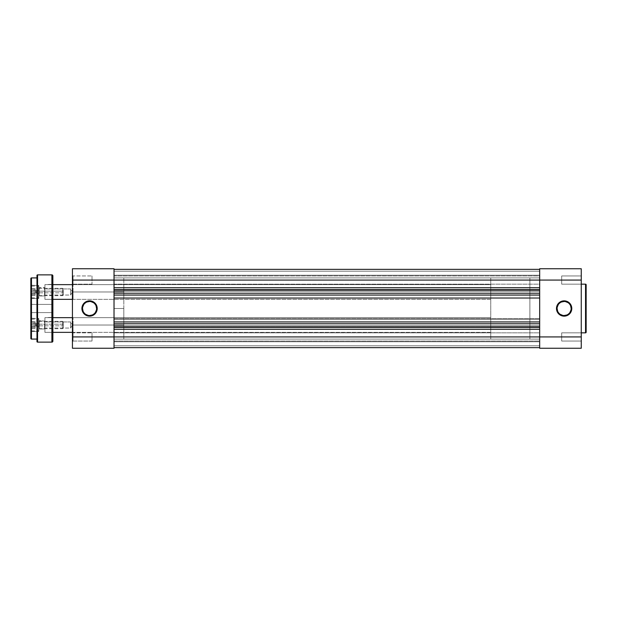 <?xml version="1.0" encoding="UTF-8"?>
<svg xmlns="http://www.w3.org/2000/svg" width="617" height="617" viewBox="0 0 617 617"><rect width="100%" height="100%" fill="white"/><g stroke="black" fill="none" stroke-linecap="round" stroke-linejoin="round"><path stroke-width="0.46" stroke-dasharray="3.08 2.31" d="M564.131 301.466A7.034 7.034 0 0 0 557.097 308.5A7.034 7.034 0 0 0 564.131 315.534A7.034 7.034 0 0 0 571.165 308.5A7.034 7.034 0 0 0 564.131 301.466L565.504 301.605M561.686 341.039L561.686 332.841L581.26 332.841L581.26 341.039L561.686 341.039L561.686 332.841L581.26 332.841L581.26 341.039L561.686 341.039L581.26 341.039L581.26 336.936L581.26 348.25L539.674 348.25L539.674 268.75L581.26 268.75L581.26 341.039L581.26 284.159L561.686 284.159L561.686 275.961L581.26 275.961L581.26 284.159L561.686 284.159L561.686 275.961L581.26 275.961L581.26 332.841L581.26 275.961L581.26 332.841L561.686 332.841L561.686 341.039L581.26 341.039L581.26 332.841L561.686 332.841L561.686 341.039M529.887 339.08L539.674 339.08L539.674 277.92L529.887 277.92L529.887 339.08L529.887 277.92L529.887 339.08L529.887 277.92L539.674 277.92L539.674 339.08L529.887 339.08L529.887 277.92L490.746 277.92L490.746 339.08L529.887 339.08L490.746 339.08L490.746 277.92L490.746 339.08L490.746 277.92L529.887 277.92L529.887 339.08M539.674 277.92L539.674 339.08L539.674 277.92L539.674 339.08L114.022 339.08L114.022 277.92L539.674 277.92L114.022 277.92L114.022 339.08L539.674 339.08L539.674 277.92L539.674 280.064L581.26 280.064L581.26 336.936L539.674 336.936L539.674 268.75L581.26 268.75L581.26 280.064L539.674 280.064L539.674 269.359L114.022 269.359L114.022 287.707L114.022 269.359L114.022 271.195L539.674 271.195L539.674 269.359L114.022 269.359L114.022 271.195L539.674 271.195L114.022 271.195L114.022 275.228L539.674 275.228L539.674 271.195L114.022 271.195L114.022 275.228L539.674 275.228L114.022 275.228L539.674 275.228L539.674 271.195L114.022 271.195L539.674 271.195L114.022 271.195L539.674 271.195L539.674 269.359L114.022 269.359L539.674 269.359L114.022 269.359L114.022 271.195L539.674 271.195L539.674 269.359L114.022 269.359L114.022 271.195L539.674 271.195L114.022 271.195L114.022 275.228L539.674 275.228L539.674 271.195L114.022 271.195L114.022 275.228L539.674 275.228L114.022 275.228L539.674 275.228L539.674 271.195L114.022 271.195L539.674 271.195L114.022 271.195L539.674 271.195L539.674 269.359L114.022 269.359L539.674 269.359L114.022 269.359L539.674 269.359L539.674 280.064L114.022 280.064L114.022 291.193L539.674 291.193L539.674 280.064L114.022 280.064L114.022 275.969L539.674 275.961L539.674 284.159L114.022 284.159L114.022 275.961L539.674 275.961L539.674 284.159L114.022 284.159L114.022 275.961L114.022 284.159L539.674 284.159L539.674 275.961L114.022 275.961L114.022 284.159L539.674 284.159L539.674 275.961L114.022 275.961L114.022 269.359L114.022 291.193L539.674 291.193L114.022 291.193L539.674 291.193L539.674 290.46L114.022 290.46L114.022 291.193L114.022 290.46L539.674 290.46L114.022 290.46L114.022 298.412L539.674 298.412L539.674 290.46L114.022 290.46L114.022 298.412L539.674 298.412L114.022 298.412L114.022 297.672L539.674 297.672L539.674 298.412L114.022 298.412L114.022 297.672L539.674 297.672L114.022 297.672L114.022 319.328L539.674 319.328L539.674 297.672L114.022 297.672L114.022 319.328L539.674 319.328L114.022 319.328L539.674 319.328L539.674 318.588L114.022 318.588L114.022 319.328L114.022 318.588L539.674 318.588L114.022 318.588L539.674 318.588L539.674 326.54L114.022 326.54L114.022 318.588L114.022 326.54L539.674 326.54L114.022 326.54L114.022 325.807L114.022 336.936L581.26 336.936L581.26 348.25L539.674 348.25L539.674 325.807L114.022 325.807L539.674 325.807L539.674 326.54L114.022 326.54L114.022 325.807L539.674 325.807L114.022 325.807L114.022 336.936L539.674 336.936L539.674 347.641L114.022 347.641L114.022 336.936L114.022 347.641L539.674 347.641L114.022 347.641L114.022 345.805L539.674 345.805L539.674 347.641L114.022 347.641L114.022 345.805L539.674 345.805L114.022 345.805L114.022 341.772L539.674 341.772L539.674 345.805L114.022 345.805L114.022 341.772L539.674 341.772L114.022 341.772L539.674 341.772L539.674 345.805L114.022 345.805L539.674 345.805L114.022 345.805L539.674 345.805L539.674 347.641L114.022 347.641L539.674 347.641L114.022 347.641L114.022 345.805L539.674 345.805L539.674 347.641L114.022 347.641L114.022 345.805L539.674 345.805L114.022 345.805L114.022 341.772L539.674 341.772L539.674 345.805L114.022 345.805L114.022 341.772L539.674 341.772L114.022 341.772L539.674 341.772L539.674 345.805L114.022 345.805L539.674 345.805L114.022 345.805L539.674 345.805L539.674 347.641L114.022 347.641L114.022 341.772L114.022 347.641L114.022 341.772L114.022 347.641L539.674 347.641L539.674 323.786L539.674 341.031L114.022 341.039L114.022 332.841L539.674 332.841L539.674 341.039L114.022 341.039L114.022 332.841L539.674 332.841L539.674 341.039L539.674 332.841L114.022 332.841L114.022 341.039L539.674 341.039L539.674 332.841L114.022 332.841L114.022 341.039L539.674 341.039L539.674 347.641L539.674 277.92M585.541 284.159L585.541 332.841L585.541 284.159M561.686 284.159L581.26 284.159L581.26 275.961L561.686 275.961L561.686 284.159L581.26 284.159L581.26 275.961L561.686 275.961L561.686 284.159M561.686 275.961L561.686 284.082L561.686 275.961M561.686 332.841L561.686 340.954L561.686 332.841M561.439 302.006L560.228 302.654M559.164 303.525L558.285 304.59M557.236 307.127L557.097 308.5M557.637 311.192L558.285 312.41M559.164 313.475L560.228 314.346M562.758 315.395L564.131 315.534M566.822 314.994L568.041 314.346M569.105 313.475L569.985 312.41M571.034 309.873L571.165 308.5M570.632 305.808L569.985 304.59M569.105 303.525L568.041 302.654M114.022 329.293L114.022 347.433L114.022 329.293M114.022 327.457L114.022 295.049L114.022 327.457M539.674 321.951L539.674 287.707L539.674 321.951M114.022 293.214L114.022 289.543L114.022 293.214M114.022 289.543L114.022 287.707L114.022 289.543M539.674 287.707L539.674 280.064L539.674 287.707M114.022 284.159L114.022 275.961L114.022 284.159M114.022 341.039L114.022 332.841L114.022 341.039M114.022 339.08L114.022 277.92L114.022 339.08L114.022 308.5L123.809 308.5L114.022 308.5L114.022 339.08L123.809 339.08L123.809 308.5L123.809 339.08M539.674 275.961L539.674 277.789L539.674 275.961M539.674 332.841L539.674 336.142L539.674 332.841M73.045 280.064L73.045 275.961L73.045 280.064L72.436 280.064L73.045 280.064L73.045 275.961L73.045 280.064L72.436 280.064L72.436 275.352L72.436 280.064L92.01 280.064L92.01 275.961L92.01 280.064L73.045 280.064L73.045 275.961L73.045 280.064L92.01 280.064L92.01 275.961L92.01 280.064L73.045 280.064L73.045 275.961L73.045 280.064L92.01 280.064L73.045 280.064L73.045 284.159L73.045 280.064L92.01 280.064L92.01 284.159L92.01 275.961L92.01 280.064L73.045 280.064L73.045 284.159L73.045 280.064L72.436 280.064L72.436 268.75L114.022 268.75L114.022 348.25L72.436 348.25L72.436 336.936L73.045 336.936L73.045 332.841L73.045 336.936L72.436 336.936L72.436 332.231L72.436 336.936L73.045 336.936L73.045 332.841L73.045 336.936L72.436 336.936L72.436 275.352L72.436 341.648L72.436 332.231L72.436 341.648L72.436 332.231L72.436 336.936L114.022 336.936L114.022 280.064L72.436 280.064L72.436 268.75L114.022 268.75L114.022 280.064L72.436 280.064L73.045 280.064L73.045 284.159L73.045 280.064L72.436 280.064L72.436 284.769L72.436 280.064L73.045 280.064L73.045 284.159L73.045 280.064M73.045 291.988L73.045 284.645L73.045 291.988L72.436 291.988L73.045 291.988L73.045 284.645L73.045 291.988L123.809 291.988L73.045 291.988L123.809 291.988L123.809 284.645L123.809 299.33L123.809 291.988L73.045 291.988L73.045 299.33L72.436 284.036L72.436 299.939L72.436 284.036L72.436 291.988L73.045 291.988L73.045 299.33L73.045 291.988M73.045 325.012L73.045 317.67L73.045 325.012L72.436 325.012L73.045 325.012L73.045 317.67L73.045 325.012L123.809 325.012L73.045 325.012L123.809 325.012L123.809 317.67L123.809 332.355L123.809 325.012L73.045 325.012L73.045 332.355L72.436 317.061L72.436 332.964L72.436 317.061L72.436 325.012L73.045 325.012L73.045 332.355L73.045 325.012M89.558 301.466A7.034 7.034 0 0 0 82.524 308.5A7.034 7.034 0 0 0 89.558 315.534A7.034 7.034 0 0 0 96.591 308.5A7.034 7.034 0 0 0 89.558 301.466L90.93 301.605M92.01 336.936L92.01 332.841L92.01 336.936L73.045 336.936L92.01 336.936L92.01 332.841L92.01 336.936L73.045 336.936L73.045 332.841L73.045 336.936L92.01 336.936L73.045 336.936L73.045 332.841L73.045 336.936L92.01 336.936L92.01 341.039L92.01 332.841L92.01 336.936L73.045 336.936L73.045 341.039L73.045 336.936L92.01 336.936L92.01 341.039L92.01 336.936M114.022 308.5L114.022 277.92L114.022 338.934L114.022 277.92L114.022 308.5L123.809 308.5L114.022 308.5M123.809 308.5L123.809 277.92L123.809 308.5M123.809 325.012L123.809 332.355L123.809 325.012M123.809 291.988L123.809 299.33L123.809 291.988M72.436 336.936L114.022 336.936L114.022 348.25L72.436 348.25L72.436 336.936L73.045 336.936L73.045 341.039L73.045 336.936L72.436 336.936L72.436 341.648L72.436 336.936L73.045 336.936L73.045 341.039L73.045 336.936L72.436 336.936L72.436 341.648L72.436 336.936M92.01 280.064L92.01 275.961L92.01 280.064M92.249 314.994L93.468 314.346M94.532 313.475L95.411 312.41M96.46 309.873L96.591 308.5M96.059 305.808L95.411 304.59M94.532 303.525L93.468 302.654M86.866 302.006L85.655 302.654M84.591 303.525L83.711 304.59M82.663 307.127L82.524 308.5M83.064 311.192L83.711 312.41M84.591 313.475L85.655 314.346M88.185 315.395L89.558 315.534M72.436 325.012L72.436 332.964L72.436 325.012L70.6 328.067L44.918 328.067L44.918 321.951L70.6 321.951L70.6 328.067L70.6 321.951L72.436 325.012L70.6 321.951L70.6 328.067L72.436 325.012M72.436 291.988L72.436 299.939L72.436 291.988L70.6 295.049L44.918 295.049L44.918 288.933L70.6 288.933L70.6 295.049L70.6 288.933L72.436 291.988L70.6 288.933L70.6 295.049L72.436 291.988M73.045 336.936L73.045 341.039L73.045 336.936M72.436 280.064L72.436 284.769L72.436 280.064M490.746 317.67L72.436 317.67L490.746 317.67L490.746 332.355L490.746 317.67M52.869 317.67L44.918 317.67L44.918 332.355L52.869 332.355L44.918 332.355L44.918 317.67L52.869 317.67M72.436 332.355L490.746 332.355L490.746 317.817L490.746 332.355L72.436 332.355M490.746 284.645L72.436 284.645L490.746 284.645L490.746 299.33L490.746 284.645M52.869 284.645L44.918 284.645L44.918 299.33L52.869 299.33L44.918 299.33L44.918 284.645L52.869 284.645M72.436 299.33L490.746 299.33L490.746 284.792L490.746 299.33L72.436 299.33M529.887 277.92L529.887 338.934L529.887 277.92M44.918 284.645L44.918 299.33L44.918 284.645L52.869 284.283L52.869 299.692L52.499 284.645L52.499 299.33L44.918 299.33L44.918 284.645L44.918 299.33L44.918 284.645L44.918 299.33L52.499 299.33L52.499 284.645L44.918 284.645M44.918 288.933L44.918 295.049L70.6 295.049L70.6 288.933L44.918 288.933M44.918 317.67L44.918 332.355L44.918 317.67L52.869 317.308L52.869 332.717L52.499 317.67L52.499 332.355L44.918 332.355L44.918 317.67L44.918 332.355L44.918 317.67L44.918 332.355L52.499 332.355L52.499 317.67L44.918 317.67M44.918 321.951L44.918 328.067L70.6 328.067L70.6 321.951L44.918 321.951L44.918 329.355L44.918 321.943M30.85 278.537L30.85 338.463L30.85 318.225L38.802 318.588L38.802 331.437L31.22 331.437L31.22 318.588L31.22 331.437L38.802 331.437L38.802 318.588L38.802 331.437L38.802 318.588L30.85 318.225L30.85 331.799L30.85 278.676M31.22 285.563L30.85 298.775L30.85 285.201L38.802 285.563L38.802 298.412L31.22 298.412L31.22 285.563L31.22 298.412L38.802 298.412L38.802 285.563L38.802 298.412L38.802 285.563L30.85 285.201L30.85 298.775L31.22 285.563M39.164 321.041L38.802 329.355L38.802 320.67L44.547 321.041L44.547 328.984L39.164 328.984L39.164 321.041L39.164 328.984L44.547 328.984L44.547 321.041L38.802 320.67L38.802 329.355L39.164 321.041M39.164 288.016L38.802 296.33L38.802 287.645L44.918 287.645L44.918 296.33L44.547 288.016L44.547 295.959L39.164 295.959L39.164 288.016L39.164 295.959L44.547 295.959L44.547 288.016L38.802 287.645L38.802 296.33L39.164 288.016M52.869 341.155L52.869 275.845L52.869 308.5L52.869 303.788L52.252 304.405L52.252 312.595L52.252 304.405L52.869 303.788L52.869 313.212L52.252 312.595L52.252 304.405L52.869 303.788L52.869 313.212L52.252 312.595L31.459 312.595L30.85 313.212L30.85 303.788L31.459 304.405L31.459 312.595L30.85 313.212L30.85 303.788L31.459 304.405L31.459 312.595L31.459 304.405L52.252 304.405L52.252 312.595L31.459 312.595L31.459 304.405L52.252 304.405L52.252 312.595L52.252 304.405L31.459 304.405L31.459 312.595L52.252 312.595L52.252 304.405L31.459 304.405L31.459 312.595L52.252 312.595L52.869 313.212L52.869 303.788L52.869 341M52.869 284.283L52.869 299.692L52.869 284.283M52.869 317.308L52.869 332.717L52.869 317.308M52.869 308.5L52.869 313.12L52.869 308.5M52.869 303.788L52.869 307.582L52.869 303.788L52.252 304.405L52.252 312.595L52.869 313.212L52.869 303.788M37.575 342.134L37.575 274.866L37.575 342.134M51.89 274.866L51.89 342.134L51.89 274.866M36.966 339.08L36.966 277.92L36.966 339.08M31.459 339.08L31.459 277.92L31.459 339.08M30.85 331.668L30.85 318.357L30.85 331.668M30.85 313.212L30.85 303.788L30.85 313.212L30.85 303.788L30.85 313.212L31.459 312.595L31.459 304.405L30.85 303.788L30.85 313.212L31.459 312.595L31.459 304.405L30.85 303.788L30.85 313.212M44.918 287.645L44.918 296.33L44.918 287.645M44.918 320.67L44.918 329.355L44.918 320.67M36.897 291.988L35.13 292.674L35.13 288.933L35.13 291.301L36.897 291.988L35.13 291.301L35.13 292.882L35.13 288.609L35.13 294.965L35.13 288.609L36.897 291.988L35.13 292.674L35.13 291.093L35.13 295.366L35.13 292.674L35.13 295.366L35.13 292.882L35.13 295.049L36.897 291.988M62.649 292.813L63.266 292.674L63.266 295.049L63.266 291.301L62.649 291.162L62.649 295.659L62.649 291.162L38.802 291.162L38.802 295.659L38.802 292.813L62.649 292.813L38.802 292.813L38.802 297.918L38.616 290.615L38.616 298.104L38.802 286.057L38.802 297.918L38.802 288.316L38.802 292.813L38.802 288.316L38.802 291.162L62.649 291.162L62.649 288.316L62.649 292.813L62.649 288.316L62.649 291.162L63.266 291.301L63.266 295.042L63.266 288.933L63.266 292.674L62.649 292.813M31.644 290.615L31.459 297.918L31.644 290.615L31.644 298.104L31.644 293.36L38.616 293.36L38.616 298.104L38.616 290.615L31.644 290.615L38.616 290.615L38.616 285.872L38.616 293.36L31.644 293.36L31.644 285.872L31.459 297.918L31.644 290.615M35.13 289.011L35.13 289.404L31.459 289.404L31.459 295.366L31.459 288.609L31.459 295.366L35.13 295.366L31.459 295.366L31.459 289.404L35.13 289.404L35.13 292.782L31.459 292.782L35.13 292.782L35.13 294.965M31.459 288.609L35.13 288.609L31.459 288.609M31.459 291.193L35.13 291.193L31.459 291.193M31.459 294.571L35.13 294.571L31.459 294.571M38.616 293.36L38.616 285.872L38.616 293.36M36.897 325.012L35.13 325.699L35.13 321.951L35.13 324.326L36.897 325.012L35.13 324.326L35.13 325.907L35.13 321.634L35.13 327.989L35.13 321.634L36.897 325.012L35.13 325.699L35.13 324.118L35.13 328.391L35.13 325.699L35.13 328.391L35.13 325.907L35.13 328.067L36.897 325.012M62.649 325.838L63.266 325.699L63.266 328.067L63.266 324.326L62.649 324.187L62.649 328.684L62.649 324.187L38.802 324.187L38.802 328.684L38.802 325.838L62.649 325.838L38.802 325.838L38.802 330.943L38.616 323.64L38.616 331.128L38.802 319.082L38.802 328.684L38.802 321.341L38.802 325.838L38.802 321.341L38.802 324.187L62.649 324.187L62.649 321.341L62.649 325.838L62.649 321.341L62.649 324.187L63.266 324.326L63.266 328.067L63.266 321.951L63.266 325.699L62.649 325.838M31.644 323.64L31.459 330.943L31.644 323.64L31.644 331.128L31.644 326.385L38.616 326.385L38.616 331.128L38.616 323.64L31.644 323.64L38.616 323.64L38.616 318.896L38.616 326.385L31.644 326.385L31.644 318.896L31.459 330.943L31.644 323.64M35.13 322.035L35.13 322.429L31.459 322.429L31.459 328.391L31.459 321.634L31.459 328.391L35.13 328.391L31.459 328.391L31.459 322.429L35.13 322.429L35.13 325.807L31.459 325.807L35.13 325.807L35.13 327.989M31.459 321.634L35.13 321.634L31.459 321.634M31.459 324.218L35.13 324.218L31.459 324.218M31.459 327.596L35.13 327.596L31.459 327.596M38.616 326.385L38.616 318.896L38.616 326.385M73.045 275.961L72.436 275.352L73.045 275.961L92.01 275.961L73.045 275.961M73.045 332.841L72.436 332.231L73.045 332.841L92.01 332.841L73.045 332.841M123.809 284.645L73.045 284.645L72.436 284.036M123.809 317.67L73.045 317.67L72.436 317.061M114.022 277.92L123.809 277.92M72.436 332.964L73.045 332.355L123.809 332.355M72.436 299.939L73.045 299.33L123.809 299.33M92.01 341.039L73.045 341.039L72.436 341.648L73.045 341.039L92.01 341.039M92.01 284.159L73.045 284.159L72.436 284.769L73.045 284.159L92.01 284.159M38.802 295.659L62.649 295.659L63.266 295.049M31.459 297.918L38.802 297.918M31.459 286.057L38.802 286.057M38.802 288.316L62.649 288.316L63.266 288.933M38.802 328.684L62.649 328.684L63.266 328.067M31.459 330.943L38.802 330.943M31.459 319.082L38.802 319.082M38.802 321.341L62.649 321.341L63.266 321.951"/><path stroke-width="0.93" d="M564.131 301.466L564.131 300.857A7.643 7.643 0 0 1 571.782 308.5A7.643 7.643 0 0 1 564.131 316.143L567.062 315.565L569.537 313.906L571.195 311.423L571.782 308.5L570.494 304.25L567.062 301.435L562.642 301.003L558.724 303.094L556.634 307.011L557.074 311.423L559.889 314.855L562.642 315.997L564.131 316.143L564.131 315.534A7.034 7.034 0 0 0 571.165 308.5A7.034 7.034 0 0 0 564.131 301.466A7.034 7.034 0 0 0 557.097 308.5A7.034 7.034 0 0 0 564.131 315.534L564.131 316.143A7.643 7.643 0 0 1 556.488 308.5A7.643 7.643 0 0 1 564.131 300.857L564.131 301.466A7.034 7.034 0 0 1 571.165 308.5A7.034 7.034 0 0 1 564.131 315.534A7.034 7.034 0 0 1 557.097 308.5A7.034 7.034 0 0 1 564.131 301.466L561.439 302.006M586.15 332.231L586.15 284.769A0.609 0.609 0 0 0 585.541 284.159L585.541 332.841A0.609 0.609 0 0 0 586.15 332.231L586.15 284.769A0.609 0.609 0 0 0 585.541 284.159L581.26 284.159L585.541 284.159L585.541 332.841L581.26 332.841L585.541 332.841A0.609 0.609 0 0 0 586.15 332.231L586.15 332.116M539.674 268.75L539.674 348.25L581.26 348.25L581.26 268.75L539.674 268.75L539.674 280.064L581.26 280.064L581.26 336.936L539.674 336.936L539.674 280.064L581.26 280.064L581.26 268.75L539.674 268.75M581.26 348.25L539.674 348.25L539.674 336.936L114.022 336.936L581.26 336.936L581.26 348.25M560.228 302.654L559.164 303.525M558.285 304.59L557.236 307.127M557.097 308.5L557.637 311.192M558.285 312.41L559.164 313.475M560.228 314.346L562.758 315.395M564.131 315.534L566.822 314.994M568.041 314.346L569.105 313.475M569.985 312.41L571.034 309.873M571.165 308.5L570.632 305.808M569.985 304.59L569.105 303.525M568.041 302.654L565.504 301.605M114.022 347.641L539.674 347.641L114.022 347.641M539.674 329.293L114.022 329.293L539.674 329.293M539.674 327.457L114.022 327.457L539.674 327.457M114.022 323.786L539.674 323.786L114.022 323.786M114.022 321.951L539.674 321.951L114.022 321.951M539.674 295.049L114.022 295.049L539.674 295.049M539.674 293.214L114.022 293.214L539.674 293.214M539.674 289.543L114.022 289.543L539.674 289.543M114.022 287.707L539.674 287.707L114.022 287.707M539.674 280.064L114.022 280.064L539.674 280.064M539.674 269.359L114.022 269.359L539.674 269.359M89.558 301.466L89.558 300.857A7.643 7.643 0 0 1 97.208 308.5A7.643 7.643 0 0 1 89.558 316.143L85.316 314.855L82.501 311.423L82.061 307.011L84.151 303.094L88.069 301.003L92.488 301.435L95.913 304.25L97.208 308.5L96.622 311.423L94.964 313.906L91.054 315.997L89.558 316.143L89.558 315.534A7.034 7.034 0 0 0 96.591 308.5A7.034 7.034 0 0 0 89.558 301.466A7.034 7.034 0 0 0 82.524 308.5A7.034 7.034 0 0 0 89.558 315.534L89.558 316.143A7.643 7.643 0 0 1 81.914 308.5A7.643 7.643 0 0 1 89.558 300.857L89.558 301.466A7.034 7.034 0 0 1 96.591 308.5A7.034 7.034 0 0 1 89.558 315.534A7.034 7.034 0 0 1 82.524 308.5A7.034 7.034 0 0 1 89.558 301.466L86.866 302.006M72.436 268.75L72.436 348.25L114.022 348.25L114.022 268.75L72.436 268.75L114.022 268.75L114.022 280.064L72.436 280.064L72.436 336.936L114.022 336.936L114.022 280.064L72.436 280.064L72.436 268.75M72.436 348.25L114.022 348.25L114.022 336.936L72.436 336.936L72.436 348.25M89.558 315.534L92.249 314.994M93.468 314.346L94.532 313.475M95.411 312.41L96.46 309.873M96.591 308.5L96.059 305.808M95.411 304.59L94.532 303.525M93.468 302.654L90.93 301.605M85.655 302.654L84.591 303.525M83.711 304.59L82.663 307.127M82.524 308.5L83.064 311.192M83.711 312.41L84.591 313.475M85.655 314.346L88.185 315.395M72.436 317.67L52.869 317.67L72.436 317.67M52.869 332.355L72.436 332.355L52.869 332.355M72.436 284.645L52.869 284.645L72.436 284.645M52.869 299.33L72.436 299.33L52.869 299.33M30.85 278.537L30.85 338.463A0.609 0.609 0 0 0 31.459 339.08L31.459 277.92A0.609 0.609 0 0 0 30.85 278.537L30.85 338.463A0.609 0.609 0 0 0 31.459 339.08L36.966 339.08L31.459 339.08L31.459 277.92L36.966 277.92L31.459 277.92A0.609 0.609 0 0 0 30.85 278.537L30.85 278.676M36.966 275.475L36.966 341.525A0.609 0.609 0 0 0 37.575 342.134L37.575 274.866A0.609 0.609 0 0 0 36.966 275.475L36.966 341.525A0.609 0.609 0 0 0 37.575 342.134L51.89 342.134A0.979 0.979 0 0 0 52.869 341.155L52.869 275.845A0.979 0.979 0 0 0 51.89 274.866L51.89 342.134L51.89 274.866L37.575 274.866L37.575 342.134L51.89 342.134A0.979 0.979 0 0 0 52.869 341.155L52.869 275.845A0.979 0.979 0 0 0 51.89 274.866L37.575 274.866A0.609 0.609 0 0 0 36.966 275.475L36.966 275.637"/></g></svg>
